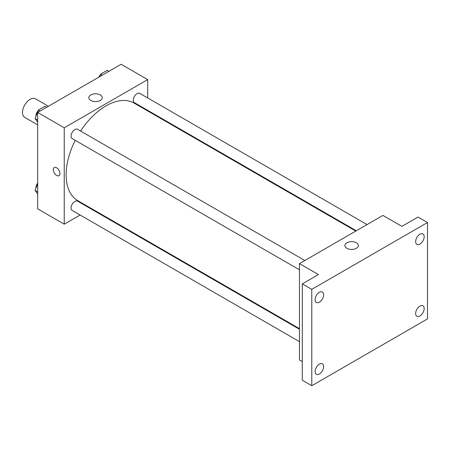 <?xml version="1.0" encoding="UTF-8"?>
<svg xmlns="http://www.w3.org/2000/svg" width="450" height="450" viewBox="0 0 450 450"><rect width="100%" height="100%" fill="white"/><g stroke="black" fill="none" stroke-linecap="round" stroke-linejoin="round"><path stroke-width="0.67" d="M48.403 106.273L35.454 98.792A10.732 6.193 120 0 0 27.186 101.672A10.732 6.193 120 0 0 22.5 112.466A10.732 6.193 120 0 0 24.722 117.383L37.676 124.858M80.111 215.01L64.232 224.179L37.676 208.845L37.676 112.466L121.14 64.277L147.701 79.611L147.701 97.948M91.361 208.519L90.844 208.817M75.246 140.355A56.334 32.524 120 0 0 66.127 174.893A56.334 32.524 120 0 0 77.799 200.683L299.458 328.657M355.793 231.081L134.134 103.106A56.334 32.524 120 0 0 80.606 131.057M147.701 110.34L147.701 110.936M64.232 224.179L64.232 127.8L147.701 79.611M367.043 224.584L139.759 93.364A5.366 3.099 120 0 0 135.624 94.804A5.366 3.099 120 0 0 133.284 100.204A5.366 3.099 120 0 0 134.392 102.656L356.31 230.782M299.458 329.254L77.541 201.133A5.366 3.099 120 0 0 73.406 202.573A5.366 3.099 120 0 0 71.061 207.968A5.366 3.099 120 0 0 72.174 210.426L299.458 341.646M299.458 269.803L72.174 138.583A5.366 3.099 -60 0 1 72.174 132.384A5.366 3.099 -60 0 1 77.541 129.285L304.819 260.505M64.232 127.8L37.676 112.466M90.776 100.429A6.728 3.887 180 0 1 88.802 97.684A6.728 3.887 180 0 1 95.535 93.797A6.728 3.887 180 0 1 102.263 97.684A6.728 3.887 180 0 1 98.106 101.272A6.728 3.887 180 0 1 90.776 100.429M59.962 173.526A4.697 2.711 60 0 1 58.995 175.674A4.697 2.711 60 0 1 54.298 172.963A4.697 2.711 60 0 1 54.298 167.541A4.697 2.711 60 0 1 57.915 168.801A4.697 2.711 60 0 1 59.962 173.526M58.995 175.674A4.697 2.711 60 0 1 54.298 172.963A4.697 2.711 60 0 1 54.298 167.541M302.299 361.626L299.458 359.983L299.458 263.604L382.922 215.415L401.889 226.367L418.016 217.058L427.5 222.536L427.5 318.915L311.788 385.723L302.299 380.244L302.299 283.866L318.426 274.556L299.458 263.604M311.788 385.723L311.788 289.344L302.299 283.866M311.788 289.344L427.5 222.536M346.866 248.282A6.728 3.887 180 0 1 344.891 245.537A6.728 3.887 180 0 1 351.624 241.65A6.728 3.887 180 0 1 358.352 245.537A6.728 3.887 180 0 1 354.195 249.126A6.728 3.887 180 0 1 346.866 248.282M419.912 244.108A6.036 3.488 -60 0 1 416.897 244.412A6.036 3.488 -60 0 1 415.969 239.574A6.036 3.488 -60 0 1 419.912 234.253A6.036 3.488 -60 0 1 422.933 233.955A6.036 3.488 -60 0 1 423.855 238.792A6.036 3.488 -60 0 1 419.912 244.108M319.376 302.158A6.036 3.488 -60 0 1 316.356 302.456A6.036 3.488 -60 0 1 315.428 297.619A6.036 3.488 -60 0 1 319.376 292.298A6.036 3.488 -60 0 1 322.391 291.999A6.036 3.488 -60 0 1 323.319 296.837A6.036 3.488 -60 0 1 319.376 302.158M319.376 374.001A6.036 3.488 -60 0 1 316.356 374.299A6.036 3.488 -60 0 1 315.428 369.467A6.036 3.488 -60 0 1 319.376 364.146A6.036 3.488 -60 0 1 322.391 363.848A6.036 3.488 -60 0 1 323.319 368.685A6.036 3.488 -60 0 1 319.376 374.001M419.912 315.956A6.036 3.488 -60 0 1 416.897 316.254A6.036 3.488 -60 0 1 415.969 311.417A6.036 3.488 -60 0 1 419.912 306.101A6.036 3.488 -60 0 1 422.933 305.803A6.036 3.488 -60 0 1 423.855 310.635A6.036 3.488 -60 0 1 419.912 315.956M37.676 122.242L35.089 118.564L38.374 110.093L44.944 106.301L46.654 107.286M37.676 120.054L35.089 118.564M40.078 111.077L38.374 110.093M38.171 110.616A5.366 3.099 120 0 0 35.966 115.864A5.366 3.099 120 0 0 35.983 116.252M99.608 76.714L100.592 74.171L107.168 70.38L108.872 71.364M102.302 75.156L100.592 74.171M100.389 74.689A5.366 3.099 120 0 0 98.814 77.169M37.676 194.091L35.089 190.406L37.676 183.741M37.676 191.903L35.089 190.406M37.676 183.066A5.366 3.099 120 0 0 35.966 187.706A5.366 3.099 120 0 0 35.983 188.1"/></g></svg>
